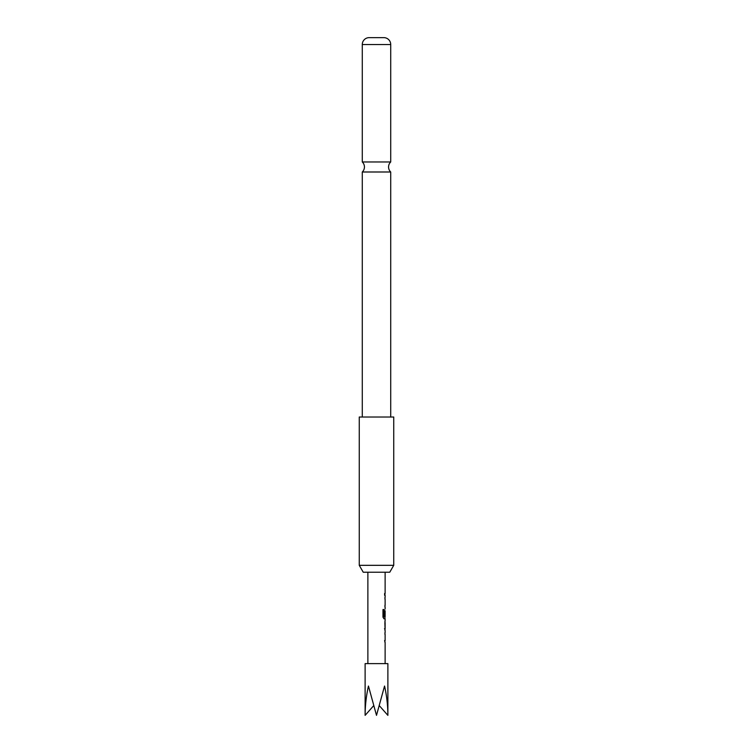 <?xml version="1.0" encoding="UTF-8"?>
<svg xmlns="http://www.w3.org/2000/svg" width="753" height="753" viewBox="0 0 753 753"><rect width="100%" height="100%" fill="white"/><g stroke="black" fill="none" stroke-linecap="round" stroke-linejoin="round"><path stroke-width="1.13" d="M362.278 171.995L390.722 171.995A6.899 6.899 0 0 1 390.722 161.97L362.278 161.97A6.899 6.899 0 0 1 362.278 171.995L362.278 417.021M385.065 634.459L384.952 632.765M384.952 642.243L384.604 640.549M385.028 630.59L385.028 620.877M385.047 622.806L385.056 628.783L384.454 628.783M384.952 618.712L383.974 618.825L382.976 617.131L382.976 609.535L384.03 609.535L384.03 616.698L385.065 616.82M385.047 610.843L384.604 615.992L384.952 610.721M385.065 599.153L384.952 597.458M384.952 606.937L385.065 605.243M384.604 593.477L384.604 595.284M387.88 715.35L387.88 663.619L365.12 663.619L365.12 715.35C365.167 705.382 366.278 695.612 368.452 686.03L376.5 715.35L384.548 686.03C386.722 695.612 387.833 705.382 387.88 715.35L379.39 705.749M389.762 572.224L363.238 572.224L359.256 565.324L393.744 565.324L389.762 572.224M393.744 565.324L393.744 417.021L359.256 417.021L359.256 565.324M390.722 44.531L362.278 44.531A6.899 6.899 0 0 1 368.744 37.65L384.256 37.65A6.899 6.899 0 0 1 390.722 44.531L390.722 161.97M362.278 44.531L362.278 161.97M390.722 171.995L390.722 417.021M365.12 715.35L373.61 705.749M383.879 609.535L384.096 616.82M384.877 610.843L384.877 615.992M384.877 622.806L385.047 628.661M385.122 572.224L385.122 593.477M385.122 595.284L385.122 597.336M385.122 599.153L385.122 605.243M385.122 607.059L385.122 609.111M385.122 610.721L385.122 616.82M385.122 618.825L385.122 620.877M385.122 622.684L385.122 628.783M385.122 630.59L385.122 632.642M385.122 634.459L385.122 640.549M385.122 642.365L385.122 663.619M367.878 572.224L367.878 663.619M384.952 593.477L384.952 595.284M384.952 597.336L384.952 599.153M384.952 605.243L384.952 607.059M384.952 616.82L384.952 618.825M384.952 620.99L384.952 622.684M384.952 628.783L384.952 630.487M384.952 632.642L384.952 634.459M384.952 640.549L384.952 642.365"/></g></svg>
